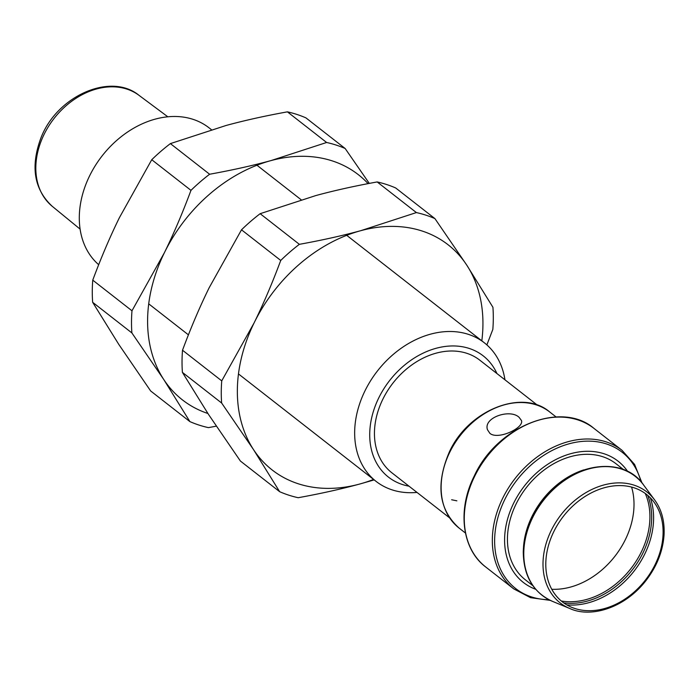 <?xml version="1.0" encoding="UTF-8"?>
<svg xmlns="http://www.w3.org/2000/svg" width="699" height="699" viewBox="0 0 699 699"><rect width="100%" height="100%" fill="white"/><g stroke="black" fill="none" stroke-linecap="round" stroke-linejoin="round"><path stroke-width="1.05" d="M537.548 405.263L479.82 360.186A71.447 54.373 128 0 0 382.825 399.251A71.447 54.373 128 0 0 391.877 472.804L449.614 517.88M409.011 486.181A76.942 58.55 -52 0 1 378.744 397.923A76.942 58.55 -52 0 1 440.344 347.272A76.942 58.55 -52 0 1 496.945 373.554M504.949 379.802A87.934 66.921 128 0 0 484.346 342.798A87.934 66.921 128 0 0 364.965 390.881A87.934 66.921 128 0 0 376.114 481.41A87.934 66.921 128 0 0 417.006 492.419M98.69 264.694A87.934 66.921 -52 0 1 89.603 175.86A87.934 66.921 -52 0 1 208.975 127.777L211.395 129.665M92.652 302.3L118.786 344.397L150.661 390.968L189.892 421.602L163.749 379.505L131.884 332.934L92.652 302.3A158.271 120.455 128 0 1 92.749 280.15L131.98 310.784L164.344 252.811A142.884 108.738 128 0 0 163.749 379.505A142.884 108.738 128 0 0 207.891 413.485M131.884 332.934A158.271 120.455 -52 0 1 131.98 310.784M190.976 190.355A158.271 120.455 -52 0 1 209.621 174.243C232.059 170.172 252.514 165.628 270.985 160.595A142.884 108.738 128 0 0 164.344 252.811C173.684 233.789 182.561 212.968 190.976 190.355L151.744 159.722L119.389 217.704C110.049 236.716 101.172 257.538 92.749 280.15M368.085 183.627A142.884 108.738 128 0 0 270.985 160.595L326.625 142.482A158.271 120.455 -52 0 1 345.166 148.511L305.935 117.878A158.271 120.455 128 0 0 287.394 111.849C264.956 115.92 244.501 120.464 226.03 125.497L170.39 143.61A158.271 120.455 128 0 0 151.744 159.722M170.39 143.61L209.621 174.243M345.166 148.511L369.29 183.4M326.625 142.482L287.394 111.849M216.288 426.163L208.424 427.631A158.271 120.455 -52 0 1 189.892 421.602M535.722 589.292A76.942 58.55 -52 0 1 513.625 503.236A76.942 58.55 -52 0 1 627.702 471.493M451.633 499.759L456.866 500.834M519.147 417.39L521.419 420.475C524.521 427.692 498.221 440.309 489.912 433.38L487.5 429.78C482.992 417.469 510.305 408.539 519.147 417.39M532.918 585.727L525.403 579.855A73.64 56.042 -52 0 1 516.072 504.04A73.64 56.042 -52 0 1 616.046 463.769L623.569 469.641M631.573 487.054A73.64 56.042 -52 0 1 614.893 556.299A73.64 56.042 -52 0 1 551.756 589.266M553.791 531.668A68.249 51.944 -52 0 1 655.382 504.101A68.249 51.944 -52 0 1 604.154 608.654A68.249 51.944 -52 0 1 553.791 531.668M182.404 372.384L208.547 414.481L240.412 461.052L279.644 491.685L253.501 449.588L221.635 403.017L182.404 372.384A158.271 120.455 128 0 1 182.509 350.234L221.74 380.868L254.104 322.894A142.884 108.738 128 0 0 253.501 449.588A142.884 108.738 128 0 0 359.548 484.075A142.884 108.738 128 0 0 373.589 479.435M221.635 403.017A158.271 120.455 -52 0 1 221.74 380.868M280.736 260.447A158.271 120.455 -52 0 1 299.373 244.327C321.811 240.264 342.265 235.712 360.745 230.687A142.884 108.738 128 0 0 254.104 322.894C263.436 303.873 272.313 283.06 280.736 260.447L241.504 229.814L209.141 287.787C199.8 306.809 190.923 327.621 182.509 350.234M434.918 218.604L466.792 265.174A142.884 108.738 128 0 0 360.745 230.687L416.386 212.575A158.271 120.455 -52 0 1 434.918 218.604L395.686 187.97A158.271 120.455 128 0 0 377.154 181.941C354.716 186.004 334.262 190.547 315.782 195.58L260.142 213.693A158.271 120.455 128 0 0 241.504 229.814M260.142 213.693L299.373 244.327M481.821 340.824A142.884 108.738 128 0 0 466.792 265.174L492.926 307.272A158.271 120.455 -52 0 1 492.83 329.421L486.871 344.904M374.183 479.898L359.548 484.075C341.077 489.099 320.623 493.651 298.185 497.714A158.271 120.455 -52 0 1 279.644 491.685M416.386 212.575L377.154 181.941M80.105 229.123L52.276 206.336A70.442 53.605 -52 0 1 54.111 118.411A70.442 53.605 -52 0 1 138.97 95.309L167.821 116.785M548.96 599.707A86.484 65.82 -52 0 1 504.765 499.549A86.484 65.82 -52 0 1 579.384 441.716A86.484 65.82 -52 0 1 641.027 481.803M641.997 482.948L634.596 464.451L622.005 450.296A87.934 66.921 128 0 0 502.633 498.378A87.934 66.921 128 0 0 513.774 588.899L530.558 597.68L550.305 600.38M513.774 588.899L485.718 566.994A87.934 66.921 -52 0 1 474.577 476.473A87.934 66.921 -52 0 1 593.958 428.391L622.005 450.296M465.447 533.04L459.086 528.068A73.64 56.042 -52 0 1 449.754 452.253A73.64 56.042 -52 0 1 549.729 411.991L556.089 416.954M583.744 469.894A73.64 56.042 128 0 0 531.983 516.465A73.64 56.042 128 0 0 523.516 547.02M561.288 601A73.64 56.042 128 0 0 641.298 552.009A73.64 56.042 128 0 0 645.256 493.459M563.691 602.87A74.601 56.776 128 0 0 642.931 552.97A74.601 56.776 128 0 0 647.658 495.338M650.315 497.793A75.527 57.475 -52 0 1 644.74 554.071A75.527 57.475 -52 0 1 566.723 604.845M552.586 601.402A75.527 57.475 -52 0 1 532.638 517.61A75.527 57.475 -52 0 1 643.543 484.923C623.56 455.058 570.69 462.301 542.739 500.003C530.375 516.22 523.883 533.433 523.263 551.651C523.516 576.055 533.293 592.638 552.586 601.402L569.851 608.532A70.416 53.587 -52 0 1 551.258 530.419A70.416 53.587 -52 0 1 654.648 499.942L643.543 484.923M52.276 206.336C34.085 189.42 30.302 166.615 40.935 137.921C56.942 95.824 110.774 72.128 138.97 95.309M148.721 303.847L188.424 334.847M238.473 373.93L376.114 481.41M256.952 165.235L301.155 199.757M346.704 235.327L484.346 342.798M485.718 566.994C462.153 549.44 456.936 510.244 474.237 476.036C497.103 425.752 561.813 400.475 593.958 428.391M459.086 528.068C438.745 509.711 435.512 484.293 449.413 451.816C468.627 409.57 522.966 388.627 549.729 411.991M654.648 499.942C661.621 509.51 664.758 521.201 664.05 535.015C662.835 551.808 656.422 567.501 644.793 582.084C623.159 608.794 590.157 617.96 569.851 608.532"/></g></svg>
